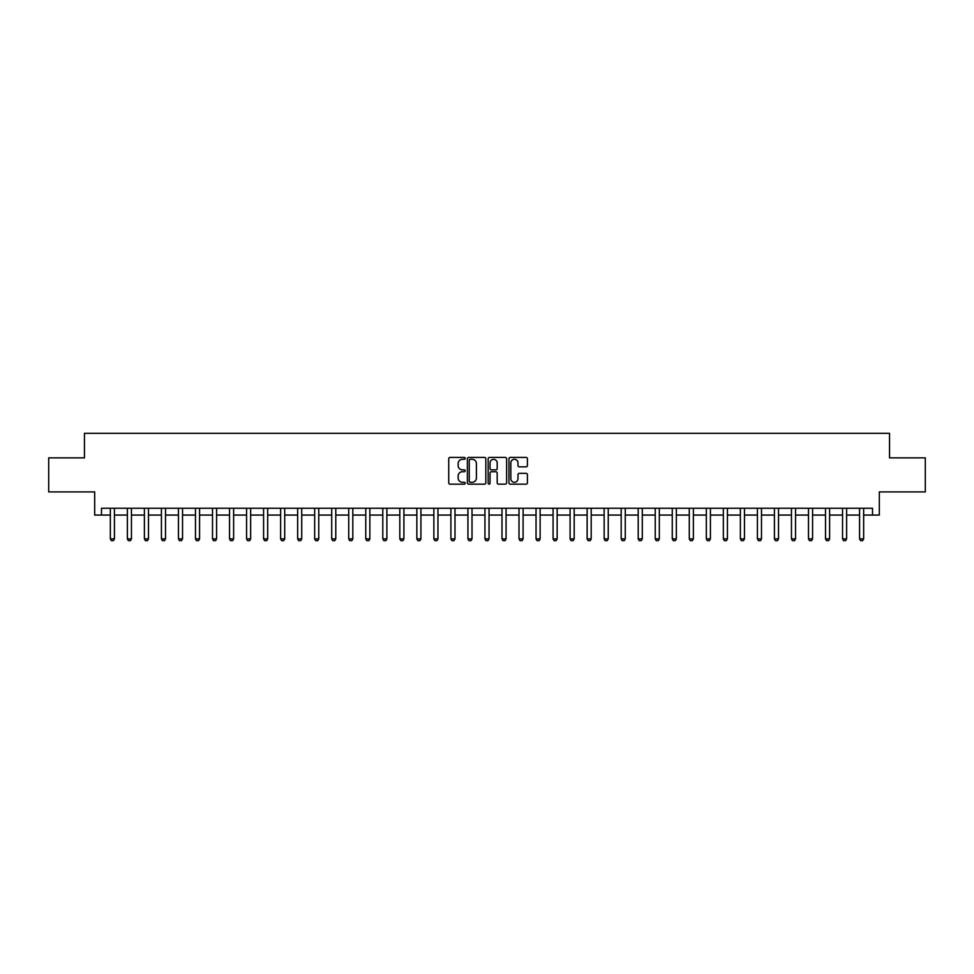 <?xml version="1.0" encoding="UTF-8"?>
<svg xmlns="http://www.w3.org/2000/svg" width="974" height="974" viewBox="0 0 974 974"><rect width="100%" height="100%" fill="white"/><g stroke="black" fill="none" stroke-linecap="round" stroke-linejoin="round"><path stroke-width="1.46" d="M465.207 458.352A0.937 0.937 0 0 0 464.269 457.415L450.061 457.415A1.339 1.339 0 0 0 448.722 458.754L448.722 482.824A1.339 1.339 0 0 0 450.061 484.163L464.269 484.163A0.937 0.937 0 0 0 465.207 483.226A0.937 0.937 0 0 0 464.269 482.288L462.431 482.288A4.273 4.273 0 0 1 458.157 478.015L458.157 476.006A4.273 4.273 0 0 1 462.431 471.72L464.269 471.72A0.937 0.937 0 0 0 465.207 470.795A0.937 0.937 0 0 0 464.269 469.858L462.431 469.858A4.273 4.273 0 0 1 458.157 465.572L458.157 463.563A4.273 4.273 0 0 1 462.431 459.29L464.269 459.29A0.937 0.937 0 0 0 465.207 458.352M526.082 466.85A1.339 1.339 0 0 0 527.409 465.511L527.409 458.754A1.339 1.339 0 0 0 526.082 457.415L510.303 457.415A1.339 1.339 0 0 0 508.964 458.754L508.964 482.824A1.339 1.339 0 0 0 510.303 484.163L526.082 484.163A1.339 1.339 0 0 0 527.409 482.824L527.409 474.667A1.339 1.339 0 0 0 526.082 473.327L519.325 473.327A1.339 1.339 0 0 0 517.985 474.667L517.985 478.709A3.579 3.579 0 0 1 514.406 482.288A3.579 3.579 0 0 1 510.839 478.709L510.839 462.869A3.579 3.579 0 0 1 514.406 459.29A3.579 3.579 0 0 1 517.985 462.869L517.985 465.511A1.339 1.339 0 0 0 519.325 466.85L526.082 466.85M101.491 515.063L101.491 508.245L872.509 508.245L872.509 515.063L879.327 515.063L879.327 491.907L925.3 491.907L925.3 457.853L889.542 457.853L889.542 433.333L84.458 433.333L84.458 457.853L48.7 457.853L48.7 491.907L94.673 491.907L94.673 515.063L110.342 515.063M485.831 458.754A1.339 1.339 0 0 0 484.492 457.415L468.713 457.415A1.339 1.339 0 0 0 467.374 458.754L467.374 482.824A1.339 1.339 0 0 0 468.713 484.163L484.492 484.163A1.339 1.339 0 0 0 485.831 482.824L485.831 458.754M489.508 457.415L505.287 457.415A1.339 1.339 0 0 1 506.626 458.754L506.626 482.824A1.339 1.339 0 0 1 505.287 484.163L498.53 484.163A1.339 1.339 0 0 1 497.19 482.824L497.19 473.06A1.339 1.339 0 0 0 495.863 471.72L491.383 471.72A1.339 1.339 0 0 0 490.044 473.06L490.044 483.226A0.937 0.937 0 0 1 489.106 484.163A0.937 0.937 0 0 1 488.169 483.226L488.169 458.754A1.339 1.339 0 0 1 489.508 457.415M114.433 515.063L127.375 515.063M131.453 515.063L144.395 515.063M148.486 515.063L161.428 515.063M165.507 515.063L178.449 515.063M182.54 515.063L195.482 515.063M199.573 515.063L212.515 515.063M216.593 515.063L229.535 515.063M233.626 515.063L246.568 515.063M250.647 515.063L263.589 515.063M267.68 515.063L280.622 515.063M284.712 515.063L297.654 515.063M301.733 515.063L314.675 515.063M318.766 515.063L331.708 515.063M335.787 515.063L348.729 515.063M352.819 515.063L365.761 515.063M369.852 515.063L382.794 515.063M386.873 515.063L399.815 515.063M403.906 515.063L416.848 515.063M420.926 515.063L433.868 515.063M437.959 515.063L450.901 515.063M454.992 515.063L467.934 515.063M472.013 515.063L484.955 515.063M489.045 515.063L501.987 515.063M506.066 515.063L519.008 515.063M523.099 515.063L536.041 515.063M540.132 515.063L553.074 515.063M557.152 515.063L570.094 515.063M574.185 515.063L587.127 515.063M591.206 515.063L604.148 515.063M608.239 515.063L621.181 515.063M625.271 515.063L638.214 515.063M642.292 515.063L655.234 515.063M659.325 515.063L672.267 515.063M676.346 515.063L689.288 515.063M693.378 515.063L706.32 515.063M710.411 515.063L723.353 515.063M727.432 515.063L740.374 515.063M744.465 515.063L757.407 515.063M761.485 515.063L774.427 515.063M778.518 515.063L791.46 515.063M795.551 515.063L808.493 515.063M812.572 515.063L825.514 515.063M829.605 515.063L842.547 515.063M846.625 515.063L859.567 515.063M863.658 515.063L872.509 515.063M470.186 459.29A0.937 0.937 0 0 0 469.249 460.227L469.249 481.351A0.937 0.937 0 0 0 470.186 482.288L472.122 482.288A4.273 4.273 0 0 0 476.408 478.015L476.408 463.563A4.273 4.273 0 0 0 472.122 459.29L470.186 459.29M497.19 462.93A3.579 3.579 0 0 0 493.623 459.363A3.579 3.579 0 0 0 490.044 462.93L490.044 468.518A1.339 1.339 0 0 0 491.383 469.858L495.863 469.858A1.339 1.339 0 0 0 497.19 468.518L497.19 462.93M114.579 508.245L114.494 508.513A1.364 1.364 0 0 0 114.433 508.927L114.433 538.902L113.41 540.667L111.365 540.667L110.342 538.902L110.342 508.927A1.364 1.364 0 0 0 110.281 508.513L110.196 508.245M110.342 538.902L114.433 538.902M131.6 508.245L131.514 508.513A1.364 1.364 0 0 0 131.453 508.927L131.453 538.902L130.431 540.667L128.385 540.667L127.375 538.902L127.375 508.927A1.364 1.364 0 0 0 127.302 508.513L127.217 508.245M127.375 538.902L131.453 538.902M148.632 508.245L148.547 508.513A1.364 1.364 0 0 0 148.486 508.927L148.486 538.902L147.464 540.667L145.418 540.667L144.395 538.902L144.395 508.927A1.364 1.364 0 0 0 144.335 508.513L144.249 508.245M144.395 538.902L148.486 538.902M165.665 508.245L165.58 508.513A1.364 1.364 0 0 0 165.507 508.927L165.507 538.902L164.484 540.667L162.451 540.667L161.428 538.902L161.428 508.927A1.364 1.364 0 0 0 161.355 508.513L161.27 508.245M161.428 538.902L165.507 538.902M182.686 508.245L182.601 508.513A1.364 1.364 0 0 0 182.54 508.927L182.54 538.902L181.517 540.667L179.472 540.667L178.449 538.902L178.449 508.927A1.364 1.364 0 0 0 178.388 508.513L178.303 508.245M178.449 538.902L182.54 538.902M199.719 508.245L199.633 508.513A1.364 1.364 0 0 0 199.573 508.927L199.573 538.902L198.55 540.667L196.505 540.667L195.482 538.902L195.482 508.927A1.364 1.364 0 0 0 195.421 508.513L195.336 508.245M195.482 538.902L199.573 538.902M216.739 508.245L216.654 508.513A1.364 1.364 0 0 0 216.593 508.927L216.593 538.902L215.571 540.667L213.525 540.667L212.515 538.902L212.515 508.927A1.364 1.364 0 0 0 212.442 508.513L212.356 508.245M212.515 538.902L216.593 538.902M233.772 508.245L233.687 508.513A1.364 1.364 0 0 0 233.626 508.927L233.626 538.902L232.603 540.667L230.558 540.667L229.535 538.902L229.535 508.927A1.364 1.364 0 0 0 229.474 508.513L229.389 508.245M229.535 538.902L233.626 538.902M250.805 508.245L250.72 508.513A1.364 1.364 0 0 0 250.647 508.927L250.647 538.902L249.624 540.667L247.591 540.667L246.568 538.902L246.568 508.927A1.364 1.364 0 0 0 246.495 508.513L246.41 508.245M246.568 538.902L250.647 538.902M267.826 508.245L267.74 508.513A1.364 1.364 0 0 0 267.68 508.927L267.68 538.902L266.657 540.667L264.611 540.667L263.589 538.902L263.589 508.927A1.364 1.364 0 0 0 263.528 508.513L263.443 508.245M263.589 538.902L267.68 538.902M284.858 508.245L284.773 508.513A1.364 1.364 0 0 0 284.712 508.927L284.712 538.902L283.69 540.667L281.644 540.667L280.622 538.902L280.622 508.927A1.364 1.364 0 0 0 280.561 508.513L280.475 508.245M280.622 538.902L284.712 538.902M301.879 508.245L301.794 508.513A1.364 1.364 0 0 0 301.733 508.927L301.733 538.902L300.71 540.667L298.665 540.667L297.654 538.902L297.654 508.927A1.364 1.364 0 0 0 297.581 508.513L297.496 508.245M297.654 538.902L301.733 538.902M318.912 508.245L318.827 508.513A1.364 1.364 0 0 0 318.766 508.927L318.766 538.902L317.743 540.667L315.698 540.667L314.675 538.902L314.675 508.927A1.364 1.364 0 0 0 314.614 508.513L314.529 508.245M314.675 538.902L318.766 538.902M335.945 508.245L335.86 508.513A1.364 1.364 0 0 0 335.787 508.927L335.787 538.902L334.776 540.667L332.731 540.667L331.708 538.902L331.708 508.927A1.364 1.364 0 0 0 331.635 508.513L331.55 508.245M331.708 538.902L335.787 538.902M352.965 508.245L352.88 508.513A1.364 1.364 0 0 0 352.819 508.927L352.819 538.902L351.797 540.667L349.751 540.667L348.729 538.902L348.729 508.927A1.364 1.364 0 0 0 348.668 508.513L348.582 508.245M348.729 538.902L352.819 538.902M369.998 508.245L369.913 508.513A1.364 1.364 0 0 0 369.852 508.927L369.852 538.902L368.829 540.667L366.784 540.667L365.761 538.902L365.761 508.927A1.364 1.364 0 0 0 365.7 508.513L365.615 508.245M365.761 538.902L369.852 538.902M387.019 508.245L386.934 508.513A1.364 1.364 0 0 0 386.873 508.927L386.873 538.902L385.85 540.667L383.805 540.667L382.794 538.902L382.794 508.927A1.364 1.364 0 0 0 382.721 508.513L382.636 508.245M382.794 538.902L386.873 538.902M404.052 508.245L403.966 508.513A1.364 1.364 0 0 0 403.906 508.927L403.906 538.902L402.883 540.667L400.838 540.667L399.815 538.902L399.815 508.927A1.364 1.364 0 0 0 399.754 508.513L399.669 508.245M399.815 538.902L403.906 538.902M421.085 508.245L420.999 508.513A1.364 1.364 0 0 0 420.926 508.927L420.926 538.902L419.916 540.667L417.87 540.667L416.848 538.902L416.848 508.927A1.364 1.364 0 0 0 416.787 508.513L416.689 508.245M416.848 538.902L420.926 538.902M438.105 508.245L438.02 508.513A1.364 1.364 0 0 0 437.959 508.927L437.959 538.902L436.936 540.667L434.891 540.667L433.868 538.902L433.868 508.927A1.364 1.364 0 0 0 433.807 508.513L433.722 508.245M433.868 538.902L437.959 538.902M455.138 508.245L455.053 508.513A1.364 1.364 0 0 0 454.992 508.927L454.992 538.902L453.969 540.667L451.924 540.667L450.901 538.902L450.901 508.927A1.364 1.364 0 0 0 450.84 508.513L450.755 508.245M450.901 538.902L454.992 538.902M472.159 508.245L472.073 508.513A1.364 1.364 0 0 0 472.013 508.927L472.013 538.902L470.99 540.667L468.944 540.667L467.934 538.902L467.934 508.927A1.364 1.364 0 0 0 467.861 508.513L467.776 508.245M467.934 538.902L472.013 538.902M489.192 508.245L489.106 508.513A1.364 1.364 0 0 0 489.045 508.927L489.045 538.902L488.023 540.667L485.977 540.667L484.955 538.902L484.955 508.927A1.364 1.364 0 0 0 484.894 508.513L484.808 508.245M484.955 538.902L489.045 538.902M506.224 508.245L506.139 508.513A1.364 1.364 0 0 0 506.066 508.927L506.066 538.902L505.056 540.667L503.01 540.667L501.987 538.902L501.987 508.927A1.364 1.364 0 0 0 501.927 508.513L501.841 508.245M501.987 538.902L506.066 538.902M523.245 508.245L523.16 508.513A1.364 1.364 0 0 0 523.099 508.927L523.099 538.902L522.076 540.667L520.031 540.667L519.008 538.902L519.008 508.927A1.364 1.364 0 0 0 518.947 508.513L518.862 508.245M519.008 538.902L523.099 538.902M540.278 508.245L540.193 508.513A1.364 1.364 0 0 0 540.132 508.927L540.132 538.902L539.109 540.667L537.064 540.667L536.041 538.902L536.041 508.927A1.364 1.364 0 0 0 535.98 508.513L535.895 508.245M536.041 538.902L540.132 538.902M557.311 508.245L557.213 508.513A1.364 1.364 0 0 0 557.152 508.927L557.152 538.902L556.13 540.667L554.084 540.667L553.074 538.902L553.074 508.927A1.364 1.364 0 0 0 553.001 508.513L552.915 508.245M553.074 538.902L557.152 538.902M574.331 508.245L574.246 508.513A1.364 1.364 0 0 0 574.185 508.927L574.185 538.902L573.162 540.667L571.117 540.667L570.094 538.902L570.094 508.927A1.364 1.364 0 0 0 570.034 508.513L569.948 508.245M570.094 538.902L574.185 538.902M591.364 508.245L591.279 508.513A1.364 1.364 0 0 0 591.206 508.927L591.206 538.902L590.195 540.667L588.15 540.667L587.127 538.902L587.127 508.927A1.364 1.364 0 0 0 587.066 508.513L586.981 508.245M587.127 538.902L591.206 538.902M608.385 508.245L608.3 508.513A1.364 1.364 0 0 0 608.239 508.927L608.239 538.902L607.216 540.667L605.171 540.667L604.148 538.902L604.148 508.927A1.364 1.364 0 0 0 604.087 508.513L604.002 508.245M604.148 538.902L608.239 538.902M625.418 508.245L625.332 508.513A1.364 1.364 0 0 0 625.271 508.927L625.271 538.902L624.249 540.667L622.203 540.667L621.181 538.902L621.181 508.927A1.364 1.364 0 0 0 621.12 508.513L621.035 508.245M621.181 538.902L625.271 538.902M642.45 508.245L642.365 508.513A1.364 1.364 0 0 0 642.292 508.927L642.292 538.902L641.269 540.667L639.224 540.667L638.214 538.902L638.214 508.927A1.364 1.364 0 0 0 638.14 508.513L638.055 508.245M638.214 538.902L642.292 538.902M659.471 508.245L659.386 508.513A1.364 1.364 0 0 0 659.325 508.927L659.325 538.902L658.302 540.667L656.257 540.667L655.234 538.902L655.234 508.927A1.364 1.364 0 0 0 655.173 508.513L655.088 508.245M655.234 538.902L659.325 538.902M676.504 508.245L676.419 508.513A1.364 1.364 0 0 0 676.346 508.927L676.346 538.902L675.335 540.667L673.29 540.667L672.267 538.902L672.267 508.927A1.364 1.364 0 0 0 672.206 508.513L672.121 508.245M672.267 538.902L676.346 538.902M693.525 508.245L693.439 508.513A1.364 1.364 0 0 0 693.378 508.927L693.378 538.902L692.356 540.667L690.31 540.667L689.288 538.902L689.288 508.927A1.364 1.364 0 0 0 689.227 508.513L689.142 508.245M689.288 538.902L693.378 538.902M710.557 508.245L710.472 508.513A1.364 1.364 0 0 0 710.411 508.927L710.411 538.902L709.389 540.667L707.343 540.667L706.32 538.902L706.32 508.927A1.364 1.364 0 0 0 706.26 508.513L706.174 508.245M706.32 538.902L710.411 538.902M727.59 508.245L727.505 508.513A1.364 1.364 0 0 0 727.432 508.927L727.432 538.902L726.409 540.667L724.376 540.667L723.353 538.902L723.353 508.927A1.364 1.364 0 0 0 723.28 508.513L723.195 508.245M723.353 538.902L727.432 538.902M744.611 508.245L744.526 508.513A1.364 1.364 0 0 0 744.465 508.927L744.465 538.902L743.442 540.667L741.397 540.667L740.374 538.902L740.374 508.927A1.364 1.364 0 0 0 740.313 508.513L740.228 508.245M740.374 538.902L744.465 538.902M761.644 508.245L761.558 508.513A1.364 1.364 0 0 0 761.485 508.927L761.485 538.902L760.475 540.667L758.429 540.667L757.407 538.902L757.407 508.927A1.364 1.364 0 0 0 757.346 508.513L757.261 508.245M757.407 538.902L761.485 538.902M778.664 508.245L778.579 508.513A1.364 1.364 0 0 0 778.518 508.927L778.518 538.902L777.495 540.667L775.45 540.667L774.427 538.902L774.427 508.927A1.364 1.364 0 0 0 774.367 508.513L774.281 508.245M774.427 538.902L778.518 538.902M795.697 508.245L795.612 508.513A1.364 1.364 0 0 0 795.551 508.927L795.551 538.902L794.528 540.667L792.483 540.667L791.46 538.902L791.46 508.927A1.364 1.364 0 0 0 791.399 508.513L791.314 508.245M791.46 538.902L795.551 538.902M812.73 508.245L812.645 508.513A1.364 1.364 0 0 0 812.572 508.927L812.572 538.902L811.549 540.667L809.516 540.667L808.493 538.902L808.493 508.927A1.364 1.364 0 0 0 808.42 508.513L808.335 508.245M808.493 538.902L812.572 538.902M829.751 508.245L829.665 508.513A1.364 1.364 0 0 0 829.605 508.927L829.605 538.902L828.582 540.667L826.536 540.667L825.514 538.902L825.514 508.927A1.364 1.364 0 0 0 825.453 508.513L825.368 508.245M825.514 538.902L829.605 538.902M846.783 508.245L846.698 508.513A1.364 1.364 0 0 0 846.625 508.927L846.625 538.902L845.615 540.667L843.569 540.667L842.547 538.902L842.547 508.927A1.364 1.364 0 0 0 842.486 508.513L842.4 508.245M842.547 538.902L846.625 538.902M863.804 508.245L863.719 508.513A1.364 1.364 0 0 0 863.658 508.927L863.658 538.902L862.635 540.667L860.59 540.667L859.567 538.902L859.567 508.927A1.364 1.364 0 0 0 859.506 508.513L859.421 508.245M859.567 538.902L863.658 538.902"/></g></svg>
